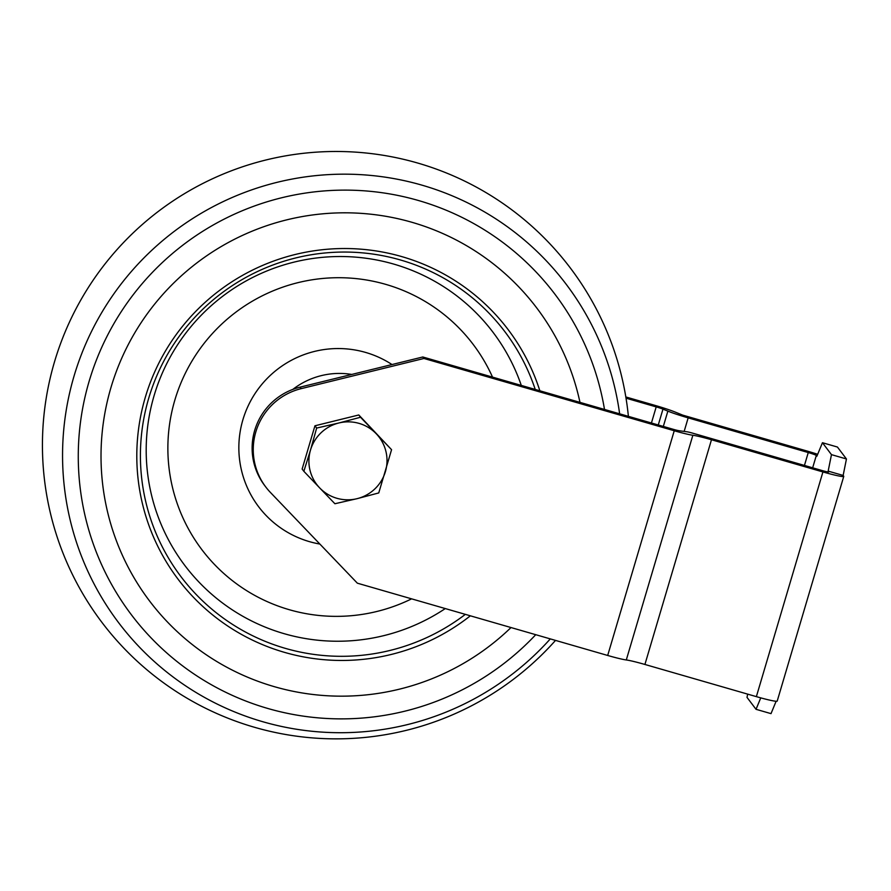<?xml version="1.0" encoding="UTF-8"?>
<svg xmlns="http://www.w3.org/2000/svg" width="891" height="891" viewBox="0 0 891 891"><rect width="100%" height="100%" fill="white"/><g stroke="black" fill="none" stroke-linecap="round" stroke-linejoin="round"><path stroke-width="1.34" d="M711.475 439.753A23.5 1.671 16.5 0 0 692.864 435.254A23.5 1.671 -163.5 0 1 674.242 430.754L423.927 358.472L301.191 388.643A62.648 62.203 142.9 0 0 270.441 492.467L357.358 583.182L607.684 655.464A23.5 1.671 16.5 0 0 626.295 659.964A23.5 1.671 -163.5 0 1 644.917 664.463L711.475 439.753L822.928 471.94L756.37 696.639A23.5 1.671 16.5 0 0 777.208 701.083L843.766 476.373A23.5 1.671 -163.5 0 1 822.928 471.94M756.37 696.639L644.917 664.463M812.659 467.808L816.323 455.457L816.88 456.203L822.449 442.716L837.429 447.037L846.45 458.976L843.142 475.449L843.699 476.184A23.5 1.671 -163.5 0 1 843.766 476.373M776.117 701.262L771.016 713.635L756.036 709.314L747.014 697.386L747.66 694.134M625.816 396.952L655.074 405.405A23.5 1.671 -163.5 0 1 675.378 412.143L682.706 415.128L807.135 451.058A23.5 1.671 -163.5 0 1 817.671 454.299M684.154 431.411L688.164 417.868A23.5 1.671 -163.5 0 1 667.86 411.13L663.327 426.433M688.164 417.868L808.26 452.55L804.45 465.436M816.323 455.457A7.83 0.557 16.5 0 0 808.26 452.55M265.774 486.987L264.649 485.506A62.648 62.203 142.9 0 1 300.067 387.151L422.791 356.979L673.117 429.262A7.83 0.557 16.5 0 0 679.321 430.765L686.838 431.767A7.83 0.557 -163.5 0 1 693.053 433.271L821.803 470.448A7.83 0.557 16.5 0 0 828.741 471.929A7.83 0.557 16.5 0 0 828.73 471.862L828.162 471.116L831.47 454.644L822.449 442.716M760.758 697.876L756.036 709.314M658.271 424.974L662.971 409.136A7.83 0.557 16.5 0 0 656.199 406.897L626.017 398.177M662.971 409.136L667.86 411.13M843.142 475.449L828.162 471.116M422.791 356.979L423.927 358.472M846.45 458.976L831.47 454.644M411.943 222.293A242.786 241.049 142.9 0 0 144.32 317.942A242.786 241.049 142.9 0 0 149.532 600.946A242.786 241.049 142.9 0 0 274.383 686.683A242.786 241.049 142.9 0 0 511.011 627.542A242.786 241.049 142.9 0 1 274.383 686.683A242.786 241.049 142.9 0 1 149.532 600.946A242.786 241.049 142.9 0 1 197.757 262.244A242.786 241.049 142.9 0 1 536.805 308.041A242.786 241.049 142.9 0 0 411.943 222.293M579.974 402.364A242.786 241.049 142.9 0 0 536.805 308.041A242.786 241.049 142.9 0 1 579.974 402.364M619.635 413.814A280.554 278.538 142.9 0 0 343.971 174.168A280.554 278.538 142.9 0 0 65.566 414.493A280.554 278.538 142.9 0 0 262.89 721.755A280.554 278.538 142.9 0 0 550.304 638.892M319.624 487.856L303.853 471.306L310.514 450.022A39.159 38.881 142.9 0 0 357.079 498.67L334.905 503.738L319.624 487.856M316.661 428.059L338.847 422.991A39.159 38.881 142.9 0 0 310.514 450.022L316.661 428.059L314.946 425.787L358.795 414.972L391.561 449.688L378.753 492.935L357.079 498.67A39.159 38.881 142.9 0 0 376.292 433.806A39.159 38.881 142.9 0 0 338.847 422.991L360.521 417.255L391.561 449.688M314.946 425.787L302.138 469.034L303.853 471.306M358.795 414.972L360.521 417.255M626.295 659.964L692.864 435.254M674.242 430.754L607.684 655.464M656.199 406.897L651.432 423.002M300.067 387.151L301.191 388.643M604.499 409.448A265.585 263.691 142.9 0 0 339.582 190.173A265.585 263.691 142.9 0 0 80.758 420.14A265.585 263.691 142.9 0 0 267.924 708.501A265.585 263.691 142.9 0 0 535.747 634.693M465.358 614.356A203.059 201.6 -37.1 0 1 285.41 648.381A203.059 201.6 -37.1 0 1 148.752 398.11A203.059 201.6 -37.1 0 1 400.46 259.983A203.059 201.6 -37.1 0 1 535.235 389.445M539.857 390.781A206.912 205.431 142.9 0 0 195.82 311.304A206.912 205.431 142.9 0 0 284.552 652.379A206.912 205.431 142.9 0 0 470.37 615.804M521.302 385.424A193.236 191.855 142.9 0 0 393.666 264.07A193.236 191.855 142.9 0 0 154.132 395.526A193.236 191.855 142.9 0 0 284.184 633.69A193.236 191.855 142.9 0 0 445.288 608.564M292.805 389.412A75.802 75.256 -37.1 0 1 351.778 374.443M411.631 598.841A170.103 168.889 -37.1 0 1 289.341 609.722A170.103 168.889 -37.1 0 1 209.975 336.263A170.103 168.889 -37.1 0 1 492.523 377.116M392.018 364.553A98.934 98.233 142.9 0 0 248.099 406.018A98.934 98.233 142.9 0 0 309.5 541.661A98.934 98.233 142.9 0 0 319.88 544.056M628.389 416.342A293.685 293.685 0 0 0 229.11 171.673A293.685 293.685 0 0 0 101.886 622.33A293.685 293.685 0 0 0 555.527 640.395"/></g></svg>
